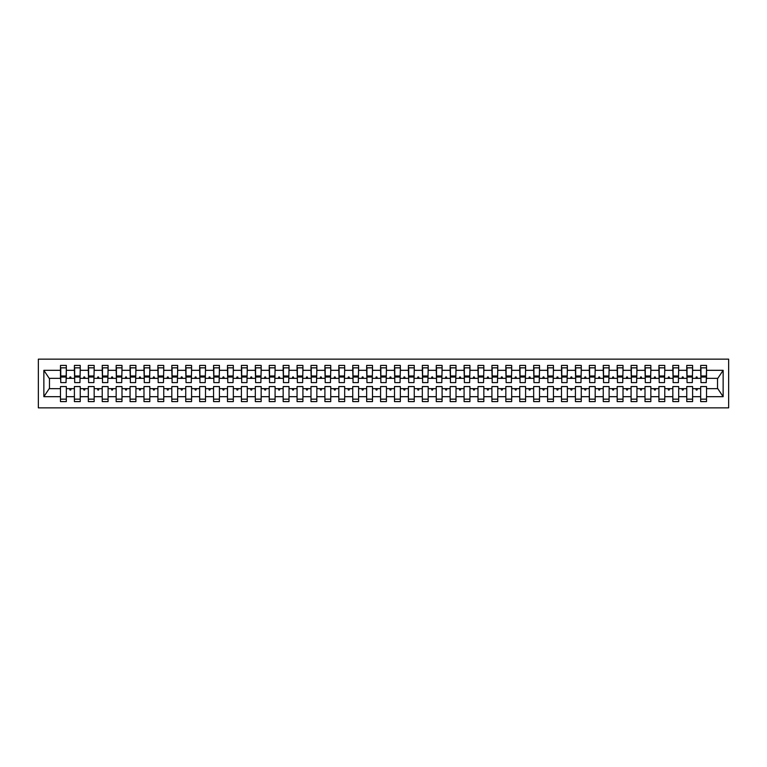 <?xml version="1.0" encoding="UTF-8"?>
<svg xmlns="http://www.w3.org/2000/svg" width="767" height="767" viewBox="0 0 767 767"><rect width="100%" height="100%" fill="white"/><g stroke="black" fill="none" stroke-linecap="round" stroke-linejoin="round"><path stroke-width="1.15" d="M38.35 407.852L728.65 407.852L728.65 359.148L38.35 359.148L38.35 407.852M706.244 380.442L706.522 378.352L717.797 378.352L723.137 370.317L723.137 396.683L706.522 396.683L706.522 386.558L700.674 386.558L700.674 388.648L692.601 388.648L692.601 386.558L686.762 386.558L686.762 388.648L678.69 388.648L678.69 386.558L672.841 386.558L672.841 388.648L664.768 388.648L664.768 386.558L658.92 386.558L658.92 388.648L650.847 388.648L650.847 386.558L645.009 386.558L645.009 388.648L636.936 388.648L636.936 386.558L631.088 386.558L631.088 388.648L623.015 388.648L623.015 386.558L617.176 386.558L617.176 388.648L609.103 388.648L609.103 386.558L603.255 386.558L603.255 388.648L595.182 388.648L595.182 386.558L589.334 386.558L589.334 388.648L581.261 388.648L581.261 386.558L575.423 386.558L575.423 388.648L567.35 388.648L567.35 386.558L561.502 386.558L561.502 388.648L553.429 388.648L553.429 386.558L547.59 386.558L547.59 388.648L539.517 388.648L539.517 386.558L533.669 386.558L533.669 388.648L525.596 388.648L525.596 386.558L519.748 386.558L519.748 388.648L511.675 388.648L511.675 386.558L505.837 386.558L505.837 388.648L497.764 388.648L497.764 386.558L491.915 386.558L491.915 388.648L483.843 388.648L483.843 386.558L477.994 386.558L477.994 388.648L469.931 388.648L469.931 386.558L464.083 386.558L464.083 388.648L456.01 388.648L456.01 386.558L450.162 386.558L450.162 388.648L442.089 388.648L442.089 386.558L436.25 386.558L436.25 388.648L428.178 388.648L428.178 386.558L422.329 386.558L422.329 388.648L414.257 388.648L414.257 386.558L408.408 386.558L408.408 388.648L400.336 388.648L400.336 386.558L394.497 386.558L394.497 388.648L386.424 388.648L386.424 386.558L380.576 386.558L380.576 388.648L372.503 388.648L372.503 386.558L366.664 386.558L366.664 388.648L358.592 388.648L358.592 386.558L352.743 386.558L352.743 388.648L344.671 388.648L344.671 386.558L338.822 386.558L338.822 388.648L330.75 388.648L330.75 386.558L324.911 386.558L324.911 388.648L316.838 388.648L316.838 386.558L310.99 386.558L310.99 388.648L302.917 388.648L302.917 386.558L297.069 386.558L297.069 388.648L289.006 388.648L289.006 386.558L283.157 386.558L283.157 388.648L275.085 388.648L275.085 386.558L269.236 386.558L269.236 388.648L261.163 388.648L261.163 386.558L255.325 386.558L255.325 388.648L247.252 388.648L247.252 386.558L241.404 386.558L241.404 388.648L233.331 388.648L233.331 386.558L227.483 386.558L227.483 388.648L219.41 388.648L219.41 386.558L213.571 386.558L213.571 388.648L205.498 388.648L205.498 386.558L199.65 386.558L199.65 388.648L191.577 388.648L191.577 386.558L185.739 386.558L185.739 388.648L177.666 388.648L177.666 386.558L171.818 386.558L171.818 388.648L163.745 388.648L163.745 386.558L157.897 386.558L157.897 388.648L149.824 388.648L149.824 386.558L143.985 386.558L143.985 388.648L135.912 388.648L135.912 386.558L130.064 386.558L130.064 388.648L121.991 388.648L121.991 386.558L116.153 386.558L116.153 388.648L108.08 388.648L108.08 386.558L102.232 386.558L102.232 388.648L94.159 388.648L94.159 386.558L88.31 386.558L88.31 388.648L80.238 388.648L80.238 386.558L74.399 386.558L74.399 388.648L66.326 388.648L66.326 401.592L60.478 401.592L60.478 388.648L49.203 388.648L43.863 396.683L43.863 370.317L49.203 378.352L60.478 378.352L60.478 370.317L43.863 370.317M706.522 396.683L706.522 401.592L700.674 401.592L700.674 388.648M706.522 378.352L706.522 365.408L700.674 365.408L700.674 370.317L692.601 370.317L692.323 380.442M700.952 380.442L700.674 370.317M700.674 396.683L692.601 396.683L692.601 401.592L686.762 401.592L686.762 388.648M692.601 370.317L692.601 365.408L686.762 365.408L686.762 370.317L678.69 370.317L678.412 380.442M687.04 380.442L686.762 370.317M686.762 396.683L678.69 396.683L678.69 401.592L672.841 401.592L672.841 388.648M678.69 370.317L678.69 365.408L672.841 365.408L672.841 370.317L664.768 370.317L664.49 380.442M673.119 380.442L672.841 370.317M672.841 396.683L664.768 396.683L664.768 401.592L658.92 401.592L658.92 388.648M664.768 370.317L664.768 365.408L658.92 365.408L658.92 370.317L650.847 370.317L650.569 380.442M659.198 380.442L658.92 370.317M658.92 396.683L650.847 396.683L650.847 401.592L645.009 401.592L645.009 388.648M650.847 370.317L650.847 365.408L645.009 365.408L645.009 370.317L636.936 370.317L636.658 380.442M645.287 380.442L645.009 370.317M645.009 396.683L636.936 396.683L636.936 401.592L631.088 401.592L631.088 388.648M636.936 370.317L636.936 365.408L631.088 365.408L631.088 370.317L623.015 370.317L622.737 380.442M631.366 380.442L631.088 370.317M631.088 396.683L623.015 396.683L623.015 401.592L617.176 401.592L617.176 388.648M623.015 370.317L623.015 365.408L617.176 365.408L617.176 370.317L609.103 370.317L608.825 380.442M617.454 380.442L617.176 370.317M617.176 396.683L609.103 396.683L609.103 401.592L603.255 401.592L603.255 388.648M609.103 370.317L609.103 365.408L603.255 365.408L603.255 370.317L595.182 370.317L594.904 380.442M603.533 380.442L603.255 370.317M603.255 396.683L595.182 396.683L595.182 401.592L589.334 401.592L589.334 388.648M595.182 370.317L595.182 365.408L589.334 365.408L589.334 370.317L581.261 370.317L580.983 380.442M589.612 380.442L589.334 370.317M589.334 396.683L581.261 396.683L581.261 401.592L575.423 401.592L575.423 388.648M581.261 370.317L581.261 365.408L575.423 365.408L575.423 370.317L567.35 370.317L567.072 380.442M575.701 380.442L575.423 370.317M575.423 396.683L567.35 396.683L567.35 401.592L561.502 401.592L561.502 388.648M567.35 370.317L567.35 365.408L561.502 365.408L561.502 370.317L553.429 370.317L553.151 380.442M561.78 380.442L561.502 370.317M561.502 396.683L553.429 396.683L553.429 401.592L547.59 401.592L547.59 388.648M553.429 370.317L553.429 365.408L547.59 365.408L547.59 370.317L539.517 370.317L539.239 380.442M547.868 380.442L547.59 370.317M547.59 396.683L539.517 396.683L539.517 401.592L533.669 401.592L533.669 388.648M539.517 370.317L539.517 365.408L533.669 365.408L533.669 370.317L525.596 370.317L525.318 380.442M533.947 380.442L533.669 370.317M533.669 396.683L525.596 396.683L525.596 401.592L519.748 401.592L519.748 388.648M525.596 370.317L525.596 365.408L519.748 365.408L519.748 370.317L511.675 370.317L511.397 380.442M520.026 380.442L519.748 370.317M519.748 396.683L511.675 396.683L511.675 401.592L505.837 401.592L505.837 388.648M511.675 370.317L511.675 365.408L505.837 365.408L505.837 370.317L497.764 370.317L497.486 380.442M506.115 380.442L505.837 370.317M505.837 396.683L497.764 396.683L497.764 401.592L491.915 401.592L491.915 388.648M497.764 370.317L497.764 365.408L491.915 365.408L491.915 370.317L483.843 370.317L483.565 380.442M492.193 380.442L491.915 370.317M491.915 396.683L483.843 396.683L483.843 401.592L477.994 401.592L477.994 388.648M483.843 370.317L483.843 365.408L477.994 365.408L477.994 370.317L469.931 370.317L469.644 380.442M478.272 380.442L477.994 370.317M477.994 396.683L469.931 396.683L469.931 401.592L464.083 401.592L464.083 388.648M469.931 370.317L469.931 365.408L464.083 365.408L464.083 370.317L456.01 370.317L455.732 380.442M464.361 380.442L464.083 370.317M464.083 396.683L456.01 396.683L456.01 401.592L450.162 401.592L450.162 388.648M456.01 370.317L456.01 365.408L450.162 365.408L450.162 370.317L442.089 370.317L441.811 380.442M450.44 380.442L450.162 370.317M450.162 396.683L442.089 396.683L442.089 401.592L436.25 401.592L436.25 388.648M442.089 370.317L442.089 365.408L436.25 365.408L436.25 370.317L428.178 370.317L427.9 380.442M436.528 380.442L436.25 370.317M436.25 396.683L428.178 396.683L428.178 401.592L422.329 401.592L422.329 388.648M428.178 370.317L428.178 365.408L422.329 365.408L422.329 370.317L414.257 370.317L413.979 380.442M422.607 380.442L422.329 370.317M422.329 396.683L414.257 396.683L414.257 401.592L408.408 401.592L408.408 388.648M414.257 370.317L414.257 365.408L408.408 365.408L408.408 370.317L400.336 370.317L400.058 380.442M408.686 380.442L408.408 370.317M408.408 396.683L400.336 396.683L400.336 401.592L394.497 401.592L394.497 388.648M400.336 370.317L400.336 365.408L394.497 365.408L394.497 370.317L386.424 370.317L386.146 380.442M394.775 380.442L394.497 370.317M394.497 396.683L386.424 396.683L386.424 401.592L380.576 401.592L380.576 388.648M386.424 370.317L386.424 365.408L380.576 365.408L380.576 370.317L372.503 370.317L372.225 380.442M380.854 380.442L380.576 370.317M380.576 396.683L372.503 396.683L372.503 401.592L366.664 401.592L366.664 388.648M372.503 370.317L372.503 365.408L366.664 365.408L366.664 370.317L358.592 370.317L358.314 380.442M366.942 380.442L366.664 370.317M366.664 396.683L358.592 396.683L358.592 401.592L352.743 401.592L352.743 388.648M358.592 370.317L358.592 365.408L352.743 365.408L352.743 370.317L344.671 370.317L344.393 380.442M353.021 380.442L352.743 370.317M352.743 396.683L344.671 396.683L344.671 401.592L338.822 401.592L338.822 388.648M344.671 370.317L344.671 365.408L338.822 365.408L338.822 370.317L330.75 370.317L330.472 380.442M339.1 380.442L338.822 370.317M338.822 396.683L330.75 396.683L330.75 401.592L324.911 401.592L324.911 388.648M330.75 370.317L330.75 365.408L324.911 365.408L324.911 370.317L316.838 370.317L316.56 380.442M325.189 380.442L324.911 370.317M324.911 396.683L316.838 396.683L316.838 401.592L310.99 401.592L310.99 388.648M316.838 370.317L316.838 365.408L310.99 365.408L310.99 370.317L302.917 370.317L302.639 380.442M311.268 380.442L310.99 370.317M310.99 396.683L302.917 396.683L302.917 401.592L297.069 401.592L297.069 388.648M302.917 370.317L302.917 365.408L297.069 365.408L297.069 370.317L289.006 370.317L288.728 380.442M297.356 380.442L297.069 370.317M297.069 396.683L289.006 396.683L289.006 401.592L283.157 401.592L283.157 388.648M289.006 370.317L289.006 365.408L283.157 365.408L283.157 370.317L275.085 370.317L274.807 380.442M283.435 380.442L283.157 370.317M283.157 396.683L275.085 396.683L275.085 401.592L269.236 401.592L269.236 388.648M275.085 370.317L275.085 365.408L269.236 365.408L269.236 370.317L261.163 370.317L260.885 380.442M269.514 380.442L269.236 370.317M269.236 396.683L261.163 396.683L261.163 401.592L255.325 401.592L255.325 388.648M261.163 370.317L261.163 365.408L255.325 365.408L255.325 370.317L247.252 370.317L246.974 380.442M255.603 380.442L255.325 370.317M255.325 396.683L247.252 396.683L247.252 401.592L241.404 401.592L241.404 388.648M247.252 370.317L247.252 365.408L241.404 365.408L241.404 370.317L233.331 370.317L233.053 380.442M241.682 380.442L241.404 370.317M241.404 396.683L233.331 396.683L233.331 401.592L227.483 401.592L227.483 388.648M233.331 370.317L233.331 365.408L227.483 365.408L227.483 370.317L219.41 370.317L219.132 380.442M227.761 380.442L227.483 370.317M227.483 396.683L219.41 396.683L219.41 401.592L213.571 401.592L213.571 388.648M219.41 370.317L219.41 365.408L213.571 365.408L213.571 370.317L205.498 370.317L205.22 380.442M213.849 380.442L213.571 370.317M213.571 396.683L205.498 396.683L205.498 401.592L199.65 401.592L199.65 388.648M205.498 370.317L205.498 365.408L199.65 365.408L199.65 370.317L191.577 370.317L191.299 380.442M199.928 380.442L199.65 370.317M199.65 396.683L191.577 396.683L191.577 401.592L185.739 401.592L185.739 388.648M191.577 370.317L191.577 365.408L185.739 365.408L185.739 370.317L177.666 370.317L177.388 380.442M186.017 380.442L185.739 370.317M185.739 396.683L177.666 396.683L177.666 401.592L171.818 401.592L171.818 388.648M177.666 370.317L177.666 365.408L171.818 365.408L171.818 370.317L163.745 370.317L163.467 380.442M172.096 380.442L171.818 370.317M171.818 396.683L163.745 396.683L163.745 401.592L157.897 401.592L157.897 388.648M163.745 370.317L163.745 365.408L157.897 365.408L157.897 370.317L149.824 370.317L149.546 380.442M158.175 380.442L157.897 370.317M157.897 396.683L149.824 396.683L149.824 401.592L143.985 401.592L143.985 388.648M149.824 370.317L149.824 365.408L143.985 365.408L143.985 370.317L135.912 370.317L135.634 380.442M144.263 380.442L143.985 370.317M143.985 396.683L135.912 396.683L135.912 401.592L130.064 401.592L130.064 388.648M135.912 370.317L135.912 365.408L130.064 365.408L130.064 370.317L121.991 370.317L121.713 380.442M130.342 380.442L130.064 370.317M130.064 396.683L121.991 396.683L121.991 401.592L116.153 401.592L116.153 388.648M121.991 370.317L121.991 365.408L116.153 365.408L116.153 370.317L108.08 370.317L107.802 380.442M116.431 380.442L116.153 370.317M116.153 396.683L108.08 396.683L108.08 401.592L102.232 401.592L102.232 388.648M108.08 370.317L108.08 365.408L102.232 365.408L102.232 370.317L94.159 370.317L93.881 380.442M102.51 380.442L102.232 370.317M102.232 396.683L94.159 396.683L94.159 401.592L88.31 401.592L88.31 388.648M94.159 370.317L94.159 365.408L88.31 365.408L88.31 370.317L80.238 370.317L79.96 380.442M88.589 380.442L88.31 370.317M88.31 396.683L80.238 396.683L80.238 401.592L74.399 401.592L74.399 388.648M80.238 370.317L80.238 365.408L74.399 365.408L74.399 370.317L66.326 370.317L66.326 365.408L60.478 365.408L60.478 370.317M74.677 380.442L74.399 370.317M66.326 388.648L66.326 386.558L60.478 386.558L60.478 388.648M60.478 378.352L60.756 380.442M692.601 396.683L692.601 388.648M678.69 396.683L678.69 388.648M664.768 396.683L664.768 388.648M650.847 396.683L650.847 388.648M636.936 396.683L636.936 388.648M623.015 396.683L623.015 388.648M609.103 396.683L609.103 388.648M595.182 396.683L595.182 388.648M581.261 396.683L581.261 388.648M567.35 396.683L567.35 388.648M553.429 396.683L553.429 388.648M539.517 396.683L539.517 388.648M525.596 396.683L525.596 388.648M511.675 396.683L511.675 388.648M497.764 396.683L497.764 388.648M483.843 396.683L483.843 388.648M469.931 396.683L469.931 388.648M456.01 396.683L456.01 388.648M442.089 396.683L442.089 388.648M428.178 396.683L428.178 388.648M414.257 396.683L414.257 388.648M400.336 396.683L400.336 388.648M386.424 396.683L386.424 388.648M372.503 396.683L372.503 388.648M358.592 396.683L358.592 388.648M344.671 396.683L344.671 388.648M330.75 396.683L330.75 388.648M316.838 396.683L316.838 388.648M302.917 396.683L302.917 388.648M289.006 396.683L289.006 388.648M275.085 396.683L275.085 388.648M261.163 396.683L261.163 388.648M247.252 396.683L247.252 388.648M233.331 396.683L233.331 388.648M219.41 396.683L219.41 388.648M205.498 396.683L205.498 388.648M191.577 396.683L191.577 388.648M177.666 396.683L177.666 388.648M163.745 396.683L163.745 388.648M149.824 396.683L149.824 388.648M135.912 396.683L135.912 388.648M121.991 396.683L121.991 388.648M108.08 396.683L108.08 388.648M94.159 396.683L94.159 388.648M80.238 396.683L80.238 388.648M723.137 370.317L706.522 370.317M74.399 396.683L66.326 396.683M60.478 396.683L43.863 396.683M695.784 378.352L697.491 378.352L696.992 376.961L696.292 376.961L695.784 378.352L692.601 378.352M700.674 378.352L697.491 378.352M695.784 388.648L696.292 390.039L696.992 390.039L697.491 388.648M681.873 378.352L683.579 378.352L683.071 376.961L682.371 376.961L681.873 378.352L678.69 378.352M686.762 378.352L683.579 378.352M681.873 388.648L682.371 390.039L683.071 390.039L683.579 388.648M667.952 378.352L669.658 378.352L669.15 376.961L668.46 376.961L667.952 378.352L664.768 378.352M672.841 378.352L669.658 378.352M667.952 388.648L668.46 390.039L669.15 390.039L669.658 388.648M654.03 378.352L655.747 378.352L655.239 376.961L654.539 376.961L654.03 378.352L650.847 378.352M658.92 378.352L655.747 378.352M654.03 388.648L654.539 390.039L655.239 390.039L655.747 388.648M640.119 378.352L641.826 378.352L641.317 376.961L640.627 376.961L640.119 378.352L636.936 378.352M645.009 378.352L641.826 378.352M640.119 388.648L640.627 390.039L641.317 390.039L641.826 388.648M626.198 378.352L627.905 378.352L627.406 376.961L626.706 376.961L626.198 378.352L623.015 378.352M631.088 378.352L627.905 378.352M626.198 388.648L626.706 390.039L627.406 390.039L627.905 388.648M612.277 378.352L613.993 378.352L613.485 376.961L612.785 376.961L612.277 378.352L609.103 378.352M617.176 378.352L613.993 378.352M612.277 388.648L612.785 390.039L613.485 390.039L613.993 388.648M598.365 378.352L600.072 378.352L599.564 376.961L598.874 376.961L598.365 378.352L595.182 378.352M603.255 378.352L600.072 378.352M598.365 388.648L598.874 390.039L599.564 390.039L600.072 388.648M584.444 378.352L586.161 378.352L585.652 376.961L584.953 376.961L584.444 378.352L581.261 378.352M589.334 378.352L586.161 378.352M584.444 388.648L584.953 390.039L585.652 390.039L586.161 388.648M570.533 378.352L572.24 378.352L571.731 376.961L571.032 376.961L570.533 378.352L567.35 378.352M575.423 378.352L572.24 378.352M570.533 388.648L571.032 390.039L571.731 390.039L572.24 388.648M556.612 378.352L558.318 378.352L557.81 376.961L557.12 376.961L556.612 378.352L553.429 378.352M561.502 378.352L558.318 378.352M556.612 388.648L557.12 390.039L557.81 390.039L558.318 388.648M542.691 378.352L544.407 378.352L543.899 376.961L543.199 376.961L542.691 378.352L539.517 378.352M547.59 378.352L544.407 378.352M542.691 388.648L543.199 390.039L543.899 390.039L544.407 388.648M528.779 378.352L530.486 378.352L529.978 376.961L529.288 376.961L528.779 378.352L525.596 378.352M533.669 378.352L530.486 378.352M528.779 388.648L529.288 390.039L529.978 390.039L530.486 388.648M514.858 378.352L516.565 378.352L516.066 376.961L515.366 376.961L514.858 378.352L511.675 378.352M519.748 378.352L516.565 378.352M514.858 388.648L515.366 390.039L516.066 390.039L516.565 388.648M500.947 378.352L502.653 378.352L502.145 376.961L501.445 376.961L500.947 378.352L497.764 378.352M505.837 378.352L502.653 378.352M500.947 388.648L501.445 390.039L502.145 390.039L502.653 388.648M487.026 378.352L488.732 378.352L488.224 376.961L487.534 376.961L487.026 378.352L483.843 378.352M491.915 378.352L488.732 378.352M487.026 388.648L487.534 390.039L488.224 390.039L488.732 388.648M473.105 378.352L474.821 378.352L474.313 376.961L473.613 376.961L473.105 378.352L469.931 378.352M477.994 378.352L474.821 378.352M473.105 388.648L473.613 390.039L474.313 390.039L474.821 388.648M459.193 378.352L460.9 378.352L460.392 376.961L459.701 376.961L459.193 378.352L456.01 378.352M464.083 378.352L460.9 378.352M459.193 388.648L459.701 390.039L460.392 390.039L460.9 388.648M445.272 378.352L446.979 378.352L446.48 376.961L445.78 376.961L445.272 378.352L442.089 378.352M450.162 378.352L446.979 378.352M445.272 388.648L445.78 390.039L446.48 390.039L446.979 388.648M431.361 378.352L433.067 378.352L432.559 376.961L431.859 376.961L431.361 378.352L428.178 378.352M436.25 378.352L433.067 378.352M431.361 388.648L431.859 390.039L432.559 390.039L433.067 388.648M417.44 378.352L419.146 378.352L418.638 376.961L417.948 376.961L417.44 378.352L414.257 378.352M422.329 378.352L419.146 378.352M417.44 388.648L417.948 390.039L418.638 390.039L419.146 388.648M403.519 378.352L405.235 378.352L404.727 376.961L404.027 376.961L403.519 378.352L400.336 378.352M408.408 378.352L405.235 378.352M403.519 388.648L404.027 390.039L404.727 390.039L405.235 388.648M389.607 378.352L391.314 378.352L390.806 376.961L390.115 376.961L389.607 378.352L386.424 378.352M394.497 378.352L391.314 378.352M389.607 388.648L390.115 390.039L390.806 390.039L391.314 388.648M375.686 378.352L377.393 378.352L376.885 376.961L376.194 376.961L375.686 378.352L372.503 378.352M380.576 378.352L377.393 378.352M375.686 388.648L376.194 390.039L376.885 390.039L377.393 388.648M361.765 378.352L363.481 378.352L362.973 376.961L362.273 376.961L361.765 378.352L358.592 378.352M366.664 378.352L363.481 378.352M361.765 388.648L362.273 390.039L362.973 390.039L363.481 388.648M347.854 378.352L349.56 378.352L349.052 376.961L348.362 376.961L347.854 378.352L344.671 378.352M352.743 378.352L349.56 378.352M347.854 388.648L348.362 390.039L349.052 390.039L349.56 388.648M333.933 378.352L335.639 378.352L335.141 376.961L334.441 376.961L333.933 378.352L330.75 378.352M338.822 378.352L335.639 378.352M333.933 388.648L334.441 390.039L335.141 390.039L335.639 388.648M320.021 378.352L321.728 378.352L321.22 376.961L320.52 376.961L320.021 378.352L316.838 378.352M324.911 378.352L321.728 378.352M320.021 388.648L320.52 390.039L321.22 390.039L321.728 388.648M306.1 378.352L307.807 378.352L307.299 376.961L306.608 376.961L306.1 378.352L302.917 378.352M310.99 378.352L307.807 378.352M306.1 388.648L306.608 390.039L307.299 390.039L307.807 388.648M292.179 378.352L293.895 378.352L293.387 376.961L292.687 376.961L292.179 378.352L289.006 378.352M297.069 378.352L293.895 378.352M292.179 388.648L292.687 390.039L293.387 390.039L293.895 388.648M278.268 378.352L279.974 378.352L279.466 376.961L278.776 376.961L278.268 378.352L275.085 378.352M283.157 378.352L279.974 378.352M278.268 388.648L278.776 390.039L279.466 390.039L279.974 388.648M264.347 378.352L266.053 378.352L265.555 376.961L264.855 376.961L264.347 378.352L261.163 378.352M269.236 378.352L266.053 378.352M264.347 388.648L264.855 390.039L265.555 390.039L266.053 388.648M250.435 378.352L252.142 378.352L251.634 376.961L250.934 376.961L250.435 378.352L247.252 378.352M255.325 378.352L252.142 378.352M250.435 388.648L250.934 390.039L251.634 390.039L252.142 388.648M236.514 378.352L238.221 378.352L237.712 376.961L237.022 376.961L236.514 378.352L233.331 378.352M241.404 378.352L238.221 378.352M236.514 388.648L237.022 390.039L237.712 390.039L238.221 388.648M222.593 378.352L224.309 378.352L223.801 376.961L223.101 376.961L222.593 378.352L219.41 378.352M227.483 378.352L224.309 378.352M222.593 388.648L223.101 390.039L223.801 390.039L224.309 388.648M208.682 378.352L210.388 378.352L209.88 376.961L209.19 376.961L208.682 378.352L205.498 378.352M213.571 378.352L210.388 378.352M208.682 388.648L209.19 390.039L209.88 390.039L210.388 388.648M194.76 378.352L196.467 378.352L195.969 376.961L195.269 376.961L194.76 378.352L191.577 378.352M199.65 378.352L196.467 378.352M194.76 388.648L195.269 390.039L195.969 390.039L196.467 388.648M180.839 378.352L182.556 378.352L182.047 376.961L181.348 376.961L180.839 378.352L177.666 378.352M185.739 378.352L182.556 378.352M180.839 388.648L181.348 390.039L182.047 390.039L182.556 388.648M166.928 378.352L168.635 378.352L168.126 376.961L167.436 376.961L166.928 378.352L163.745 378.352M171.818 378.352L168.635 378.352M166.928 388.648L167.436 390.039L168.126 390.039L168.635 388.648M153.007 378.352L154.723 378.352L154.215 376.961L153.515 376.961L153.007 378.352L149.824 378.352M157.897 378.352L154.723 378.352M153.007 388.648L153.515 390.039L154.215 390.039L154.723 388.648M139.095 378.352L140.802 378.352L140.294 376.961L139.594 376.961L139.095 378.352L135.912 378.352M143.985 378.352L140.802 378.352M139.095 388.648L139.594 390.039L140.294 390.039L140.802 388.648M125.174 378.352L126.881 378.352L126.373 376.961L125.683 376.961L125.174 378.352L121.991 378.352M130.064 378.352L126.881 378.352M125.174 388.648L125.683 390.039L126.373 390.039L126.881 388.648M111.253 378.352L112.97 378.352L112.461 376.961L111.761 376.961L111.253 378.352L108.08 378.352M116.153 378.352L112.97 378.352M111.253 388.648L111.761 390.039L112.461 390.039L112.97 388.648M97.342 378.352L99.048 378.352L98.54 376.961L97.85 376.961L97.342 378.352L94.159 378.352M102.232 378.352L99.048 378.352M97.342 388.648L97.85 390.039L98.54 390.039L99.048 388.648M83.421 378.352L85.127 378.352L84.629 376.961L83.929 376.961L83.421 378.352L80.238 378.352M88.31 378.352L85.127 378.352M83.421 388.648L83.929 390.039L84.629 390.039L85.127 388.648M69.509 378.352L71.216 378.352L70.708 376.961L70.008 376.961L69.509 378.352L66.326 378.352L66.326 370.317M74.399 378.352L71.216 378.352M69.509 388.648L70.008 390.039L70.708 390.039L71.216 388.648M66.326 378.352L66.048 380.442M723.137 396.683L717.797 388.648L706.522 388.648M49.481 378.352L49.481 388.648M717.519 388.648L717.519 378.352M66.048 367.844L60.478 367.844L66.326 367.844L66.048 382.599L60.756 382.599L60.756 377.028L66.048 377.028M60.478 399.156L66.326 399.156M79.96 367.844L74.399 367.844L80.238 367.844L79.96 382.599L74.677 382.599L74.677 377.028L79.96 377.028M74.399 399.156L80.238 399.156M93.881 367.844L88.31 367.844L94.159 367.844L93.881 382.599L88.589 382.599L88.589 377.028L93.881 377.028M88.31 399.156L94.159 399.156M107.802 367.844L102.232 367.844L108.08 367.844L107.802 382.599L102.51 382.599L102.51 377.028L107.802 377.028M102.232 399.156L108.08 399.156M121.713 367.844L116.153 367.844L121.991 367.844L121.713 382.599L116.431 382.599L116.431 377.028L121.713 377.028M116.153 399.156L121.991 399.156M135.634 367.844L130.064 367.844L135.912 367.844L135.634 382.599L130.342 382.599L130.342 377.028L135.634 377.028M130.064 399.156L135.912 399.156M149.546 367.844L143.985 367.844L149.824 367.844L149.546 382.599L144.263 382.599L144.263 377.028L149.546 377.028M143.985 399.156L149.824 399.156M163.467 367.844L157.897 367.844L163.745 367.844L163.467 382.599L158.175 382.599L158.175 377.028L163.467 377.028M157.897 399.156L163.745 399.156M177.388 367.844L171.818 367.844L177.666 367.844L177.388 382.599L172.096 382.599L172.096 377.028L177.388 377.028M171.818 399.156L177.666 399.156M191.299 367.844L185.739 367.844L191.577 367.844L191.299 382.599L186.017 382.599L186.017 377.028L191.299 377.028M185.739 399.156L191.577 399.156M205.22 367.844L199.65 367.844L205.498 367.844L205.22 382.599L199.928 382.599L199.928 377.028L205.22 377.028M199.65 399.156L205.498 399.156M219.132 367.844L213.571 367.844L219.41 367.844L219.132 382.599L213.849 382.599L213.849 377.028L219.132 377.028M213.571 399.156L219.41 399.156M233.053 367.844L227.483 367.844L233.331 367.844L233.053 382.599L227.761 382.599L227.761 377.028L233.053 377.028M227.483 399.156L233.331 399.156M246.974 367.844L241.404 367.844L247.252 367.844L246.974 382.599L241.682 382.599L241.682 377.028L246.974 377.028M241.404 399.156L247.252 399.156M260.885 367.844L255.325 367.844L261.163 367.844L260.885 382.599L255.603 382.599L255.603 377.028L260.885 377.028M255.325 399.156L261.163 399.156M274.807 367.844L269.236 367.844L275.085 367.844L274.807 382.599L269.514 382.599L269.514 377.028L274.807 377.028M269.236 399.156L275.085 399.156M288.728 367.844L283.157 367.844L289.006 367.844L288.728 382.599L283.435 382.599L283.435 377.028L288.728 377.028M283.157 399.156L289.006 399.156M302.639 367.844L297.069 367.844L302.917 367.844L302.639 382.599L297.356 382.599L297.356 377.028L302.639 377.028M297.069 399.156L302.917 399.156M316.56 367.844L310.99 367.844L316.838 367.844L316.56 382.599L311.268 382.599L311.268 377.028L316.56 377.028M310.99 399.156L316.838 399.156M330.472 367.844L324.911 367.844L330.75 367.844L330.472 382.599L325.189 382.599L325.189 377.028L330.472 377.028M324.911 399.156L330.75 399.156M344.393 367.844L338.822 367.844L344.671 367.844L344.393 382.599L339.1 382.599L339.1 377.028L344.393 377.028M338.822 399.156L344.671 399.156M358.314 367.844L352.743 367.844L358.592 367.844L358.314 382.599L353.021 382.599L353.021 377.028L358.314 377.028M352.743 399.156L358.592 399.156M372.225 367.844L366.664 367.844L372.503 367.844L372.225 382.599L366.942 382.599L366.942 377.028L372.225 377.028M366.664 399.156L372.503 399.156M386.146 367.844L380.576 367.844L386.424 367.844L386.146 382.599L380.854 382.599L380.854 377.028L386.146 377.028M380.576 399.156L386.424 399.156M400.058 367.844L394.497 367.844L400.336 367.844L400.058 382.599L394.775 382.599L394.775 377.028L400.058 377.028M394.497 399.156L400.336 399.156M413.979 367.844L408.408 367.844L414.257 367.844L413.979 382.599L408.686 382.599L408.686 377.028L413.979 377.028M408.408 399.156L414.257 399.156M427.9 367.844L422.329 367.844L428.178 367.844L427.9 382.599L422.607 382.599L422.607 377.028L427.9 377.028M422.329 399.156L428.178 399.156M441.811 367.844L436.25 367.844L442.089 367.844L441.811 382.599L436.528 382.599L436.528 377.028L441.811 377.028M436.25 399.156L442.089 399.156M455.732 367.844L450.162 367.844L456.01 367.844L455.732 382.599L450.44 382.599L450.44 377.028L455.732 377.028M450.162 399.156L456.01 399.156M469.644 367.844L464.083 367.844L469.931 367.844L469.644 382.599L464.361 382.599L464.361 377.028L469.644 377.028M464.083 399.156L469.931 399.156M483.565 367.844L477.994 367.844L483.843 367.844L483.565 382.599L478.272 382.599L478.272 377.028L483.565 377.028M477.994 399.156L483.843 399.156M497.486 367.844L491.915 367.844L497.764 367.844L497.486 382.599L492.193 382.599L492.193 377.028L497.486 377.028M491.915 399.156L497.764 399.156M511.397 367.844L505.837 367.844L511.675 367.844L511.397 382.599L506.115 382.599L506.115 377.028L511.397 377.028M505.837 399.156L511.675 399.156M525.318 367.844L519.748 367.844L525.596 367.844L525.318 382.599L520.026 382.599L520.026 377.028L525.318 377.028M519.748 399.156L525.596 399.156M539.239 367.844L533.669 367.844L539.517 367.844L539.239 382.599L533.947 382.599L533.947 377.028L539.239 377.028M533.669 399.156L539.517 399.156M553.151 367.844L547.59 367.844L553.429 367.844L553.151 382.599L547.868 382.599L547.868 377.028L553.151 377.028M547.59 399.156L553.429 399.156M567.072 367.844L561.502 367.844L567.35 367.844L567.072 382.599L561.78 382.599L561.78 377.028L567.072 377.028M561.502 399.156L567.35 399.156M580.983 367.844L575.423 367.844L581.261 367.844L580.983 382.599L575.701 382.599L575.701 377.028L580.983 377.028M575.423 399.156L581.261 399.156M594.904 367.844L589.334 367.844L595.182 367.844L594.904 382.599L589.612 382.599L589.612 377.028L594.904 377.028M589.334 399.156L595.182 399.156M608.825 367.844L603.255 367.844L609.103 367.844L608.825 382.599L603.533 382.599L603.533 377.028L608.825 377.028M603.255 399.156L609.103 399.156M622.737 367.844L617.176 367.844L623.015 367.844L622.737 382.599L617.454 382.599L617.454 377.028L622.737 377.028M617.176 399.156L623.015 399.156M636.658 367.844L631.088 367.844L636.936 367.844L636.658 382.599L631.366 382.599L631.366 377.028L636.658 377.028M631.088 399.156L636.936 399.156M650.569 367.844L645.009 367.844L650.847 367.844L650.569 382.599L645.287 382.599L645.287 377.028L650.569 377.028M645.009 399.156L650.847 399.156M664.49 367.844L658.92 367.844L664.768 367.844L664.49 382.599L659.198 382.599L659.198 377.028L664.49 377.028M658.92 399.156L664.768 399.156M678.412 367.844L672.841 367.844L678.69 367.844L678.412 382.599L673.119 382.599L673.119 377.028L678.412 377.028M672.841 399.156L678.69 399.156M692.323 367.844L686.762 367.844L692.601 367.844L692.323 382.599L687.04 382.599L687.04 377.028L692.323 377.028M686.762 399.156L692.601 399.156M706.244 367.844L700.674 367.844L706.522 367.844L706.244 382.599L700.952 382.599L700.952 377.028L706.244 377.028M700.674 399.156L706.522 399.156M60.756 367.844L60.756 376.194L66.048 376.194M60.756 377.028L60.756 376.194M74.677 367.844L74.677 376.194L79.96 376.194M74.677 377.028L74.677 376.194M88.589 367.844L88.589 376.194L93.881 376.194M88.589 377.028L88.589 376.194M102.51 367.844L102.51 376.194L107.802 376.194M102.51 377.028L102.51 376.194M116.431 367.844L116.431 376.194L121.713 376.194M116.431 377.028L116.431 376.194M130.342 367.844L130.342 376.194L135.634 376.194M130.342 377.028L130.342 376.194M144.263 367.844L144.263 376.194L149.546 376.194M144.263 377.028L144.263 376.194M158.175 367.844L158.175 376.194L163.467 376.194M158.175 377.028L158.175 376.194M172.096 367.844L172.096 376.194L177.388 376.194M172.096 377.028L172.096 376.194M186.017 367.844L186.017 376.194L191.299 376.194M186.017 377.028L186.017 376.194M199.928 367.844L199.928 376.194L205.22 376.194M199.928 377.028L199.928 376.194M213.849 367.844L213.849 376.194L219.132 376.194M213.849 377.028L213.849 376.194M227.761 367.844L227.761 376.194L233.053 376.194M227.761 377.028L227.761 376.194M241.682 367.844L241.682 376.194L246.974 376.194M241.682 377.028L241.682 376.194M255.603 367.844L255.603 376.194L260.885 376.194M255.603 377.028L255.603 376.194M269.514 367.844L269.514 376.194L274.807 376.194M269.514 377.028L269.514 376.194M283.435 367.844L283.435 376.194L288.728 376.194M283.435 377.028L283.435 376.194M297.356 367.844L297.356 376.194L302.639 376.194M297.356 377.028L297.356 376.194M311.268 367.844L311.268 376.194L316.56 376.194M311.268 377.028L311.268 376.194M325.189 367.844L325.189 376.194L330.472 376.194M325.189 377.028L325.189 376.194M339.1 367.844L339.1 376.194L344.393 376.194M339.1 377.028L339.1 376.194M353.021 367.844L353.021 376.194L358.314 376.194M353.021 377.028L353.021 376.194M366.942 367.844L366.942 376.194L372.225 376.194M366.942 377.028L366.942 376.194M380.854 367.844L380.854 376.194L386.146 376.194M380.854 377.028L380.854 376.194M394.775 367.844L394.775 376.194L400.058 376.194M394.775 377.028L394.775 376.194M408.686 367.844L408.686 376.194L413.979 376.194M408.686 377.028L408.686 376.194M422.607 367.844L422.607 376.194L427.9 376.194M422.607 377.028L422.607 376.194M436.528 367.844L436.528 376.194L441.811 376.194M436.528 377.028L436.528 376.194M450.44 367.844L450.44 376.194L455.732 376.194M450.44 377.028L450.44 376.194M464.361 367.844L464.361 376.194L469.644 376.194M464.361 377.028L464.361 376.194M478.272 367.844L478.272 376.194L483.565 376.194M478.272 377.028L478.272 376.194M492.193 367.844L492.193 376.194L497.486 376.194M492.193 377.028L492.193 376.194M506.115 367.844L506.115 376.194L511.397 376.194M506.115 377.028L506.115 376.194M520.026 367.844L520.026 376.194L525.318 376.194M520.026 377.028L520.026 376.194M533.947 367.844L533.947 376.194L539.239 376.194M533.947 377.028L533.947 376.194M547.868 367.844L547.868 376.194L553.151 376.194M547.868 377.028L547.868 376.194M561.78 367.844L561.78 376.194L567.072 376.194M561.78 377.028L561.78 376.194M575.701 367.844L575.701 376.194L580.983 376.194M575.701 377.028L575.701 376.194M589.612 367.844L589.612 376.194L594.904 376.194M589.612 377.028L589.612 376.194M603.533 367.844L603.533 376.194L608.825 376.194M603.533 377.028L603.533 376.194M617.454 367.844L617.454 376.194L622.737 376.194M617.454 377.028L617.454 376.194M631.366 367.844L631.366 376.194L636.658 376.194M631.366 377.028L631.366 376.194M645.287 367.844L645.287 376.194L650.569 376.194M645.287 377.028L645.287 376.194M659.198 367.844L659.198 376.194L664.49 376.194M659.198 377.028L659.198 376.194M673.119 367.844L673.119 376.194L678.412 376.194M673.119 377.028L673.119 376.194M687.04 367.844L687.04 376.194L692.323 376.194M687.04 377.028L687.04 376.194M700.952 367.844L700.952 376.194L706.244 376.194M700.952 377.028L700.952 376.194M60.756 375.983L66.048 375.983M74.677 375.983L79.96 375.983M88.589 375.983L93.881 375.983M102.51 375.983L107.802 375.983M116.431 375.983L121.713 375.983M130.342 375.983L135.634 375.983M144.263 375.983L149.546 375.983M158.175 375.983L163.467 375.983M172.096 375.983L177.388 375.983M186.017 375.983L191.299 375.983M199.928 375.983L205.22 375.983M213.849 375.983L219.132 375.983M227.761 375.983L233.053 375.983M241.682 375.983L246.974 375.983M255.603 375.983L260.885 375.983M269.514 375.983L274.807 375.983M283.435 375.983L288.728 375.983M297.356 375.983L302.639 375.983M311.268 375.983L316.56 375.983M325.189 375.983L330.472 375.983M339.1 375.983L344.393 375.983M353.021 375.983L358.314 375.983M366.942 375.983L372.225 375.983M380.854 375.983L386.146 375.983M394.775 375.983L400.058 375.983M408.686 375.983L413.979 375.983M422.607 375.983L427.9 375.983M436.528 375.983L441.811 375.983M450.44 375.983L455.732 375.983M464.361 375.983L469.644 375.983M478.272 375.983L483.565 375.983M492.193 375.983L497.486 375.983M506.115 375.983L511.397 375.983M520.026 375.983L525.318 375.983M533.947 375.983L539.239 375.983M547.868 375.983L553.151 375.983M561.78 375.983L567.072 375.983M575.701 375.983L580.983 375.983M589.612 375.983L594.904 375.983M603.533 375.983L608.825 375.983M617.454 375.983L622.737 375.983M631.366 375.983L636.658 375.983M645.287 375.983L650.569 375.983M659.198 375.983L664.49 375.983M673.119 375.983L678.412 375.983M687.04 375.983L692.323 375.983M700.952 375.983L706.244 375.983"/></g></svg>
